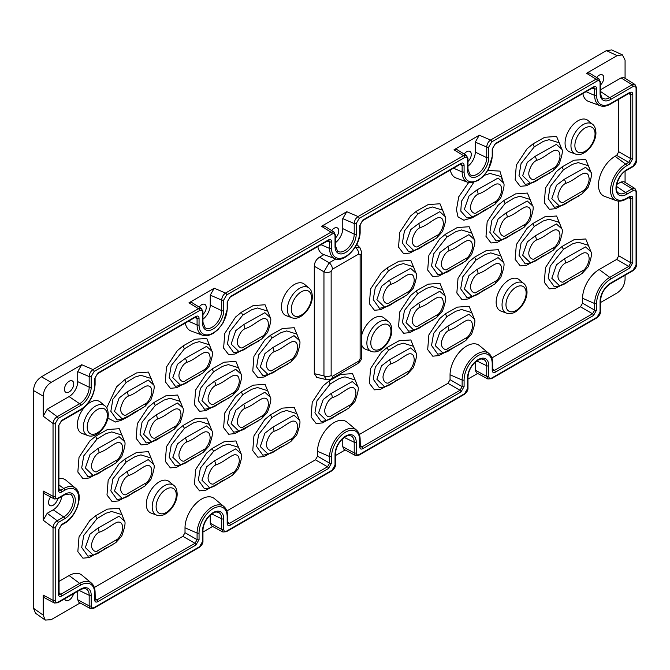 <?xml version="1.0" encoding="UTF-8"?>
<svg xmlns="http://www.w3.org/2000/svg" width="670" height="670" viewBox="0 0 670 670"><rect width="100%" height="100%" fill="white"/><g stroke="black" fill="none" stroke-linecap="round" stroke-linejoin="round"><path stroke-width="1" d="M593.461 86.916C595.379 86.02 596.434 86.623 596.61 88.742L596.61 95.349A19.891 11.482 120 0 0 610.672 103.465L629.649 92.51C631.567 91.606 632.622 92.217 632.798 94.328L632.798 158.631L629.649 164.083L626.576 165.858A19.891 11.482 120 0 0 612.514 190.221A19.891 11.482 120 0 0 626.576 198.337L629.649 196.561C631.567 195.665 632.622 196.268 632.798 198.387L632.798 262.682L629.649 268.142L610.672 279.097A19.891 11.482 120 0 0 596.61 303.451L596.61 310.059L593.461 315.52L495.365 372.151C493.447 373.056 492.4 372.445 492.216 370.334L492.216 363.726A19.891 11.482 120 0 0 478.154 355.603A19.891 11.482 120 0 0 464.092 379.965L464.092 386.573L460.943 392.025L362.847 448.657C360.929 449.562 359.882 448.959 359.698 446.84L359.698 440.232A19.891 11.482 120 0 0 345.636 432.117A19.891 11.482 120 0 0 331.575 456.471L331.575 463.079L328.426 468.539L230.329 525.171C228.411 526.067 227.365 525.464 227.18 523.354L227.18 516.746A19.891 11.482 120 0 0 213.119 508.622A19.891 11.482 120 0 0 199.057 532.985L199.057 539.593L195.908 545.045L97.812 601.677C95.894 602.581 94.838 601.97 94.663 599.859L94.663 593.252A19.891 11.482 120 0 0 80.601 585.136L61.623 596.091C59.705 596.987 58.65 596.384 58.474 594.265L58.474 529.97L61.623 524.51L64.697 522.734A19.891 11.482 120 0 0 78.759 498.38A19.891 11.482 120 0 0 64.697 490.256L61.623 492.031C59.705 492.936 58.65 492.324 58.474 490.214L58.474 425.911L61.623 420.459L80.601 409.504A19.891 11.482 120 0 0 94.663 385.141L94.663 378.533L97.812 373.081L195.908 316.449C197.826 315.545 198.873 316.148 199.057 318.267L199.057 324.875A19.891 11.482 120 0 0 213.119 332.99A19.891 11.482 120 0 0 227.18 308.635L227.18 302.028L230.329 296.567L328.426 239.935C330.344 239.039 331.39 239.642 331.575 241.753L331.575 248.361A19.891 11.482 -60 0 0 345.636 256.484A19.891 11.482 -60 0 0 359.698 232.122L359.698 225.514L362.847 220.061L460.943 163.43C462.861 162.525 463.908 163.137 464.092 165.247L464.092 171.855A19.891 11.482 120 0 0 478.154 179.979A19.891 11.482 120 0 0 492.216 155.616L492.216 149.008L495.365 143.556L593.461 86.916A1.499 0.863 60 0 1 593.151 87.602L593.88 87.376L594.65 88.817L594.65 95.425A21.373 12.336 120 0 0 600.186 105.734C603.293 106.781 606.685 106.262 610.362 104.151L629.339 93.197L630.068 92.971L630.839 94.411L630.839 158.706L628.736 162.349L625.663 164.125A21.373 12.336 120 0 0 611.434 183.923A21.373 12.336 120 0 0 616.09 200.606C619.197 201.662 622.589 201.134 626.266 199.023L630.068 197.022L630.839 198.462L630.839 262.766L628.736 266.4L609.759 277.355A21.373 12.336 120 0 0 594.65 303.535L594.65 310.143L592.548 313.778L494.452 370.409L492.827 370.468L492.659 363.115C492.643 358.877 491.403 355.67 488.941 353.509A21.373 12.336 120 0 0 472.157 357.814A21.373 12.336 120 0 0 462.132 380.041L462.132 386.649L460.03 390.292L361.934 446.923L360.309 446.982L360.142 439.62C360.125 435.383 358.885 432.183 356.423 430.023A21.373 12.336 120 0 0 339.64 434.328A21.373 12.336 120 0 0 329.606 456.555L329.606 463.163L327.513 466.797L229.416 523.429L227.792 523.488L227.616 516.135C227.607 511.888 226.368 508.689 223.897 506.528A21.373 12.336 120 0 0 207.122 510.833A21.373 12.336 120 0 0 197.089 533.06L197.089 539.668L194.995 543.303L96.899 599.943L95.274 599.993L95.098 592.64C95.09 588.402 93.85 585.203 91.38 583.042A21.373 12.336 120 0 0 79.688 583.394L60.71 594.349L59.086 594.407L58.91 529.359L61.313 525.196L64.387 523.421C76.539 516.98 84.152 494.494 75.476 488.17A21.373 12.336 120 0 0 63.784 488.522L60.71 490.298L59.086 490.348L58.91 489.603L58.91 425.299L61.313 421.145L80.291 410.191C89.311 403.993 94.252 395.442 95.098 384.53L95.098 377.922L97.502 373.768L195.59 317.136L196.327 316.91L197.089 318.342L197.089 324.95A21.373 12.336 120 0 0 202.633 335.26L208.462 335.461L213.127 333.493L217.943 329.665L223.185 322.823L227.616 308.024L227.616 301.416L230.019 297.254L328.116 240.622L328.844 240.396L329.606 241.837L329.606 248.444A21.373 12.336 120 0 0 335.151 258.746L323.618 254.508A23.475 13.559 120 0 1 317.823 246.568M596.61 88.742A1.499 0.863 180 0 1 594.65 88.817L592.263 88.122M55.208 496.336C55.392 498.296 56.372 498.865 58.148 498.036L64.697 494.251A15 8.66 -60 0 1 75.3 500.373A15 8.66 -60 0 1 64.697 518.747L58.148 522.525L55.208 527.617L55.208 600.387C55.392 602.347 56.372 602.916 58.148 602.087L80.601 589.123A15 8.66 -60 0 1 91.204 595.245L91.204 605.873C91.38 607.832 92.359 608.394 94.143 607.564L199.568 546.695L202.508 541.611L202.508 530.983A15 8.66 -60 0 1 213.119 512.617A15 8.66 -60 0 1 223.721 518.739L223.721 529.367C223.906 531.318 224.885 531.888 226.661 531.05L332.094 470.189L335.034 465.106L335.034 454.478A15 8.66 -60 0 1 345.636 436.103A15 8.66 -60 0 1 356.239 442.233L356.239 452.853C356.423 454.813 357.403 455.374 359.179 454.545L464.611 393.675L467.551 388.592L467.551 377.964A15 8.66 -60 0 1 478.154 359.597A15 8.66 -60 0 1 488.757 365.72L488.757 376.347C488.941 378.299 489.921 378.868 491.705 378.039L597.129 317.17L600.069 312.086L600.069 301.458A15 8.66 -60 0 1 610.672 283.092L633.125 270.127L636.065 265.035L636.065 192.265C635.88 190.305 634.9 189.736 633.125 190.565L626.576 194.342A15 8.66 -60 0 1 615.973 188.22A15 8.66 -60 0 1 626.576 169.853L633.125 166.068L636.065 160.984L636.065 88.214C635.88 86.246 634.9 85.685 633.125 86.505L610.672 99.47A15 8.66 -60 0 1 600.069 93.348L600.069 82.72C599.893 80.769 598.913 80.207 597.129 81.037L491.705 141.906L488.757 146.99L488.757 157.609A15 8.66 -60 0 1 478.154 175.984A15 8.66 -60 0 1 467.551 169.862L467.551 159.234C467.367 157.274 466.387 156.713 464.611 157.542L359.179 218.412L356.239 223.495L356.239 234.123A15 8.66 -60 0 1 345.636 252.49A15 8.66 -60 0 1 335.034 246.367L335.034 235.74C334.849 233.788 333.869 233.219 332.094 234.056L226.661 294.926L223.721 300.009L223.721 310.629A15 8.66 -60 0 1 213.119 329.003A15 8.66 -60 0 1 202.508 322.873L202.508 312.253C202.332 310.294 201.352 309.733 199.568 310.562L94.143 371.431L91.204 376.515L91.204 387.143A15 8.66 -60 0 1 80.601 405.509L58.148 418.474L55.208 423.557L55.208 496.336A1.499 0.863 180 0 1 53.039 496.303L54.329 498.966M64.697 494.251A1.499 0.863 60 0 1 64.387 494.937L70.049 494.024A13.509 7.797 -60 0 1 72.662 504.686A13.509 7.797 -60 0 1 63.725 516.964L57.176 520.749C54.714 522.399 53.332 524.677 53.039 527.583L53.039 600.354L54.329 603.017L57.838 602.774A1.499 0.863 60 0 1 57.821 602.782L80.291 589.809C80.333 589.173 86.162 588.017 85.953 588.896A13.509 7.797 -60 0 1 89.177 595.303L89.177 605.923L90.308 608.486M202.508 530.983A1.499 0.863 0 0 0 202.951 530.372C203.144 525.355 205.213 520.64 209.166 516.227C215.991 510.322 216.544 512.332 218.47 512.391A13.509 7.797 -60 0 1 221.695 518.789L221.695 529.417L222.825 531.98L226.351 531.737A1.499 0.863 60 0 1 226.334 531.745L331.784 470.868C334.405 468.774 335.637 466.647 335.469 464.486L335.469 453.866C335.662 448.85 337.73 444.135 341.683 439.721C348.509 433.808 349.062 435.818 350.988 435.877A13.509 7.797 -60 0 1 354.221 442.284L354.221 452.903L355.343 455.466L358.869 455.231A1.499 0.863 60 0 1 358.852 455.24L464.302 394.362C466.931 392.268 468.154 390.133 467.987 387.98L467.987 377.352C468.179 372.336 470.256 367.621 474.201 363.207C481.026 357.303 481.579 359.313 483.506 359.371A13.509 7.797 -60 0 1 486.738 365.77L486.738 376.398L487.869 378.96L476.504 372.822L475.281 370.209L475.281 362.168M636.065 192.265A1.499 0.863 -0 0 0 636.5 191.654L634.942 188.479L632.162 188.781L625.613 192.566A13.509 7.797 -60 0 1 618.452 192.977C613.578 191.017 617.941 174.569 626.266 170.54L632.815 166.755C635.42 164.678 636.642 162.55 636.5 160.373L636.5 87.602L634.942 84.428L632.162 84.73L609.708 97.694A13.509 7.797 -60 0 1 602.548 98.096C601.903 98.49 601.216 96.706 600.504 92.736L600.504 82.109L598.955 78.951M597.129 81.037A1.499 0.863 -120 0 0 596.015 79.169L586.535 73.273L589.424 73.03L598.997 78.976L596.015 79.169L490.582 140.038C488.212 141.747 486.931 144.083 486.738 147.04L486.738 157.668A13.509 7.797 -60 0 1 480.566 171.537A13.509 7.797 -60 0 1 470.03 174.61L467.987 169.25L467.987 158.623L466.437 155.465L463.498 155.674L358.065 216.544C355.695 218.261 354.413 220.589 354.221 223.546L354.221 234.173A13.509 7.797 -60 0 1 348.048 248.051A13.509 7.797 -60 0 1 337.512 251.116L335.469 245.756L335.469 235.128L333.92 231.971L330.972 232.189L225.547 293.058C223.177 294.767 221.896 297.103 221.695 300.059L221.695 310.679A13.509 7.797 -60 0 1 215.531 324.556A13.509 7.797 -60 0 1 204.995 327.63L202.951 322.262L202.951 311.642L201.402 308.485L198.454 308.694L93.029 369.564C90.659 371.272 89.378 373.609 89.177 376.565L89.177 387.193A13.509 7.797 -60 0 1 79.63 403.734L57.176 416.698C54.714 418.34 53.332 420.618 53.039 423.532L53.039 496.303L43.198 491.043L43.198 520.221L47.193 513.287L53.198 509.82A12.202 7.043 120 0 0 61.715 496.478M80.107 602.975L51.138 619.708L45.233 620.085L43.198 615.119L43.198 595.094L44.496 597.757M55.208 423.557A1.499 0.863 180 0 1 53.039 423.532L43.198 416.171L43.198 396.137L33.5 390.543L33.5 608.285L35.535 613.243L45.233 620.085M90.349 608.511L78.943 602.347L77.728 599.742L77.728 591.292M212.633 526.469L202.951 532.055M345.151 449.964L335.469 455.55M477.668 373.45L467.987 379.036M625.077 275.278L625.077 279.181C624.674 285.06 622.028 289.641 617.137 292.932L600.504 302.53M222.867 531.997L211.46 525.841L210.246 523.228L210.246 515.188M355.385 455.491L343.978 449.327L342.764 446.722L342.764 438.674M73.541 593.704A6.558 3.785 -60 0 1 65.819 600.412A6.558 3.785 -60 0 1 64.655 598.838M44.496 493.706L43.198 491.043M57.637 498.832A6.558 3.785 -60 0 1 49.915 505.54A6.558 3.785 -60 0 1 48.558 502.534A6.558 3.785 -60 0 1 50.577 496.956M43.198 416.171L47.193 409.228L69.094 396.59A12.202 7.043 120 0 0 77.728 381.64L89.177 387.193A1.499 0.863 180 0 0 91.204 387.143M91.204 376.515A1.499 0.863 180 0 1 89.177 376.565L77.728 371.657L81.732 364.723L51.138 382.386C46.238 385.677 43.592 390.258 43.198 396.137M77.728 371.657L77.728 381.64M64.462 389.303A6.558 3.785 -60 0 1 67.318 382.696A6.558 3.785 -60 0 1 72.377 380.945A6.558 3.785 -60 0 1 73.734 383.944A6.558 3.785 -60 0 1 70.869 390.543A6.558 3.785 -60 0 1 65.819 392.302A6.558 3.785 -60 0 1 64.462 389.303M492.216 370.334A1.499 0.863 0 0 0 492.659 369.723M488.941 353.509L479.502 345.645A23.475 13.559 120 0 0 461.069 350.377A23.475 13.559 120 0 0 450.056 374.79L450.056 379.681L462.132 386.649A1.499 0.863 180 0 0 464.092 386.573M359.354 434.47L447.954 383.315L450.056 379.681M356.423 430.023L346.985 422.15A23.475 13.559 120 0 0 328.551 426.882A23.475 13.559 120 0 0 317.53 451.295L317.53 456.186L329.606 463.163A1.499 0.863 180 0 0 331.575 463.079M226.837 510.976L315.436 459.821L317.53 456.186M223.897 506.528L214.467 498.664A23.475 13.559 120 0 0 196.034 503.388A23.475 13.559 120 0 0 185.012 527.809L185.012 532.7L197.089 539.668A1.499 0.863 180 0 0 199.057 539.593M94.319 587.49L182.918 536.335L185.012 532.7M91.38 583.042L81.941 575.17A23.475 13.559 120 0 0 69.094 575.563L58.91 581.443M75.476 488.17L66.045 480.298A23.475 13.559 120 0 0 58.91 478.556M185.297 323.074A23.475 13.559 120 0 0 191.101 331.022L202.633 335.26M323.953 254.634L319.506 257.205C316.257 259.349 314.515 262.355 314.289 266.241L314.289 373.659L316.91 377.428M450.341 170.054A23.475 13.559 120 0 0 456.136 178.002L467.668 182.24L471.663 182.743L478.162 180.473L482.986 176.645L488.229 169.803L492.659 155.005L492.659 148.397L495.055 144.243L593.151 87.602M582.858 93.549A23.475 13.559 120 0 0 588.662 101.488L600.186 105.734M618.762 99.302L618.762 151.738L630.839 158.706A1.499 0.863 180 0 0 632.798 158.631M616.09 200.606L604.558 196.369A23.475 13.559 120 0 1 599.441 178.044A23.475 13.559 120 0 1 615.077 156.286L616.66 155.373L618.762 151.738M618.762 201.134L618.762 255.789L630.839 262.766A1.499 0.863 180 0 0 632.798 262.682M491.872 357.956L580.471 306.81L582.573 303.167L582.573 298.276A23.475 13.559 120 0 1 599.173 269.524L616.66 259.432L618.762 255.789M496.152 302.271A18.258 10.544 -60 0 1 504.719 283.284A18.258 10.544 -60 0 1 519.049 279.608L523.655 283.444A17.227 9.95 120 0 0 510.13 286.919A17.227 9.95 120 0 0 502.048 304.833A17.227 9.95 120 0 0 506.512 313.141L500.884 311.073A18.258 10.544 -60 0 1 496.152 302.271M575.421 154L569.793 151.931A18.258 10.544 -60 0 1 565.061 143.129A18.258 10.544 -60 0 1 573.629 124.143A18.258 10.544 -60 0 1 587.958 120.466L592.565 124.302A17.227 9.95 120 0 0 579.048 127.777A17.227 9.95 120 0 0 570.957 145.692A17.227 9.95 120 0 0 575.421 154C584.257 157.55 596.183 143.673 595.931 132.668C595.655 128.439 594.541 125.65 592.565 124.302M361.767 334.941A18.258 10.544 -60 0 1 371.741 319.615A18.258 10.544 -60 0 1 383.885 317.856L388.491 321.701A17.227 9.95 120 0 0 374.966 325.168A17.227 9.95 120 0 0 366.875 343.09A17.227 9.95 120 0 0 371.347 351.398C380.175 354.949 392.101 341.064 391.85 330.059C391.582 325.838 390.459 323.049 388.491 321.701M371.347 351.398L365.711 349.321A18.258 10.544 -60 0 1 361.767 345.192M291.835 317.731L286.199 315.662A18.258 10.544 -60 0 1 281.467 306.86A18.258 10.544 -60 0 1 290.035 287.874A18.258 10.544 -60 0 1 304.373 284.197L308.979 288.033A17.227 9.95 120 0 0 295.453 291.509A17.227 9.95 120 0 0 287.363 309.423A17.227 9.95 120 0 0 291.835 317.731C300.663 321.282 312.589 307.404 312.337 296.4C312.069 292.17 310.947 289.381 308.979 288.033M156.663 515.13L151.035 513.053A18.258 10.544 -60 0 1 146.303 504.25A18.258 10.544 -60 0 1 154.87 485.264A18.258 10.544 -60 0 1 169.2 481.588L173.806 485.432A17.227 9.95 120 0 0 160.281 488.899A17.227 9.95 120 0 0 152.199 506.822A17.227 9.95 120 0 0 156.663 515.13C165.498 518.681 177.424 504.795 177.165 493.79C176.897 489.569 175.774 486.78 173.806 485.432M77.393 424.68A18.258 10.544 -60 0 1 85.961 405.693A18.258 10.544 -60 0 1 100.291 402.017L104.897 405.861A17.227 9.95 120 0 0 91.371 409.328A17.227 9.95 120 0 0 83.289 427.242A17.227 9.95 120 0 0 87.753 435.55L82.125 433.482A18.258 10.544 -60 0 1 77.393 424.68M255.111 343.048L234.944 354.045L228.688 354.656L223.604 348.09L224.785 333.384L235.597 317.01L241.594 312.12L253.168 305.604L265.044 304.758L270.136 317.203M196.804 376.716L176.637 387.712L170.381 388.324L165.297 381.758L166.478 367.051L177.29 350.678L183.279 345.787L194.861 339.271L206.737 338.417L211.829 350.871M106.689 407.955L116.63 386.774L124.972 379.454L136.554 372.93L148.43 372.084L153.522 384.538M138.497 410.383L127.35 417.192L121.488 420.182L115.659 422.041L107.828 418.147M109.344 466.998L89.177 477.995L82.921 478.606L77.837 472.04L79.018 457.325L89.83 440.952L95.818 436.069L107.401 429.554L119.277 428.7L124.36 441.153M167.651 433.331L147.484 444.327L141.228 444.939L136.144 438.373L137.325 423.666L148.137 407.293L154.125 402.402L165.708 395.886L177.583 395.04L182.675 407.486M225.958 399.672L205.791 410.668L199.534 411.279L194.451 404.705L195.632 389.999L206.444 373.625L212.432 368.743L224.015 362.219L235.89 361.373L240.982 373.827M196.804 456.287L176.637 467.283L170.381 467.894L165.297 461.329L166.478 446.622L177.29 430.249L183.279 425.358L194.861 418.842L206.737 417.988L211.829 430.442M138.497 489.954L118.33 500.951L112.074 501.554L106.991 494.988L108.171 480.281L118.984 463.908L124.972 459.025L136.554 452.501L148.43 451.655L153.522 464.109M109.344 546.569L89.177 557.566L82.921 558.177L77.837 551.611L79.018 536.896L89.83 520.523L95.818 515.64L107.401 509.125L119.277 508.27L124.36 520.724M255.111 422.619L234.944 433.616L228.688 434.227L223.604 427.661L224.785 412.954L235.597 396.581L241.594 391.69L253.168 385.175L265.044 384.329L270.136 396.774M225.958 479.243L205.791 490.239L199.534 490.85L194.451 484.276L195.632 469.569L206.444 453.196L212.432 448.314L224.015 441.79L235.89 440.944L240.982 453.397M342.571 411.916L322.412 422.912L316.148 423.515L311.073 416.949L312.245 402.243L323.066 385.87L329.054 380.987L340.636 374.463L352.512 373.617L357.596 386.071M284.264 445.575L264.097 456.571L257.841 457.183L252.758 450.617L253.938 435.91L264.759 419.537L270.747 414.646L282.321 408.13L294.197 407.276L299.289 419.73M284.264 366.004L264.097 377.001L257.841 377.612L252.758 371.046L253.938 356.34L264.759 339.966L270.747 335.075L282.321 328.56L294.197 327.705L299.289 340.159M575.806 277.254L555.639 288.251L549.383 288.862L544.3 282.296L545.481 267.59L556.301 251.216L562.289 246.326L573.863 239.81L585.739 238.964L590.831 251.409M546.653 254.298L526.486 265.303L520.23 265.906L515.146 259.34L516.327 244.634L527.139 228.261L533.136 223.37L544.71 216.854L556.586 216.008L561.678 228.462M517.5 231.351L497.333 242.347L491.077 242.959L485.993 236.393L487.174 221.678L497.986 205.305L503.974 200.422L515.557 193.898L527.432 193.052L532.524 205.506M488.346 287.966L468.179 298.962L461.923 299.574L456.84 293.008L458.02 278.301L468.832 261.928L474.821 257.037L486.403 250.521L498.279 249.667L503.371 262.121M459.193 344.581L439.026 355.577L432.77 356.189L427.686 349.623L428.867 334.916L439.679 318.543L445.667 313.652L457.25 307.136L469.126 306.291L474.218 318.736M400.886 378.248L380.719 389.245L374.455 389.856L369.379 383.29L370.56 368.584L381.372 352.202L387.361 347.32L398.943 340.804L410.819 339.95L415.903 352.403M430.04 321.634L409.873 332.63L403.616 333.241L398.533 326.667L399.714 311.96L410.526 295.587L416.514 290.705L428.097 284.18L439.972 283.335L445.064 295.788M459.193 265.01L439.026 276.007L432.77 276.618L427.686 270.052L428.867 255.345L439.679 238.972L445.667 234.081L457.25 227.566L469.126 226.72L474.218 239.165M400.886 298.678L380.719 309.674L374.455 310.285L369.379 303.719L370.56 289.013L381.372 272.631L387.361 267.749L398.943 261.233L410.819 260.379L415.903 272.832M430.04 242.063L409.873 253.059L403.616 253.67L398.533 247.096L399.714 232.39L410.526 216.016L416.514 211.134L428.097 204.61L439.972 203.764L445.064 216.217M487.877 170.389L499.912 171.126L503.371 182.55M488.346 208.395L472.275 217.784L463.858 220.212L458.029 216.879L456.446 209.794L458.724 196.829L468.648 182.533M546.653 174.736L526.486 185.732L520.23 186.335L515.146 179.769L516.327 165.063L527.139 148.69L533.136 143.799L544.71 137.283L556.586 136.437L561.678 148.891M575.806 197.684L555.639 208.68L549.383 209.291L544.3 202.725L545.481 188.019L556.301 171.646L562.289 166.755L573.863 160.239L585.739 159.393L590.831 171.838M460.943 392.025A1.499 0.863 -120 0 0 460.03 390.292L447.954 383.315M362.847 448.657A1.499 0.863 -120 0 0 361.934 446.923L360.142 445.207M359.698 446.84A1.499 0.863 0 0 0 360.142 446.228M328.426 468.539A1.499 0.863 -120 0 0 327.513 466.797L315.436 459.821M230.329 525.171A1.499 0.863 -120 0 0 229.416 523.429L227.616 521.712M227.18 523.354A1.499 0.863 0 0 0 227.616 522.742M195.908 545.045A1.499 0.863 -120 0 0 194.995 543.303L182.918 536.335M97.812 601.677A1.499 0.863 -120 0 0 96.899 599.943L95.098 598.226M94.663 599.859A1.499 0.863 0 0 0 95.098 599.248M61.623 596.091A1.499 0.863 -120 0 0 60.71 594.349L58.91 592.632M58.474 594.265A1.499 0.863 0 0 0 58.91 593.662M58.474 529.97A1.499 0.863 0 0 0 58.91 529.359M61.623 524.51A1.499 0.863 60 0 1 61.313 525.196M61.623 492.031A1.499 0.863 -120 0 0 60.71 490.298L58.91 488.581M58.474 490.214A1.499 0.863 0 0 0 58.91 489.603M58.474 425.911A1.499 0.863 0 0 0 58.91 425.299M61.623 420.459A1.499 0.863 60 0 1 61.313 421.145M94.663 378.533A1.499 0.863 0 0 0 95.098 377.922M97.812 373.081A1.499 0.863 60 0 1 97.502 373.768M195.908 316.449A1.499 0.863 60 0 1 195.598 317.128M199.057 318.267A1.499 0.863 180 0 1 197.089 318.342L194.702 317.647M227.18 302.028A1.499 0.863 0 0 0 227.616 301.416M230.329 296.567A1.499 0.863 60 0 1 230.019 297.254M328.426 239.935A1.499 0.863 60 0 1 328.116 240.622M331.575 241.753A1.499 0.863 180 0 1 329.606 241.837L327.228 241.133M359.698 225.514A1.499 0.863 0 0 0 360.142 224.911L362.537 220.748L460.633 164.117L461.362 163.89L462.132 165.323L462.132 171.93A21.373 12.336 120 0 0 467.668 182.24M362.847 220.061A1.499 0.863 60 0 1 362.537 220.748M460.943 163.43A1.499 0.863 60 0 1 460.633 164.117M464.092 165.247A1.499 0.863 180 0 1 462.132 165.323L459.746 164.627M492.216 149.008A1.499 0.863 0 0 0 492.659 148.397M495.365 143.556A1.499 0.863 60 0 1 495.063 144.234M629.649 92.51A1.499 0.863 60 0 1 629.339 93.197M632.798 94.328A1.499 0.863 180 0 1 630.839 94.411L628.452 93.708M629.649 164.083A1.499 0.863 -120 0 0 628.736 162.349L616.66 155.373M629.649 196.561A1.499 0.863 60 0 1 629.339 197.248M632.798 198.387A1.499 0.863 180 0 1 630.839 198.462L628.452 197.767M629.649 268.142A1.499 0.863 -120 0 0 628.736 266.4L616.66 259.432M596.61 310.059A1.499 0.863 180 0 1 594.65 310.143L582.573 303.167M593.461 315.52A1.499 0.863 -120 0 0 592.548 313.778L580.471 306.81M495.365 372.151A1.499 0.863 -120 0 0 494.452 370.409L492.659 368.693M360.058 247.908L355.536 247.565L354.581 248.109M331.147 375.535L332.454 376.289L358.819 361.063L360.125 358.81L360.125 254.734L358.819 253.98L332.454 269.198L331.147 271.459L331.147 375.535A5.62 3.249 180 0 1 323.953 375.895L326.516 379.647M335.796 258.955L329.171 262.782L323.953 271.827L323.953 375.895L314.289 373.659M464.611 157.542A1.499 0.863 -120 0 0 463.498 155.674L454.017 149.787L479.293 135.198L475.281 142.124L475.281 152.115L486.738 157.668A1.499 0.863 180 0 0 488.757 157.609M332.094 234.056A1.499 0.863 -120 0 0 330.972 232.189L321.5 226.292L346.775 211.703L342.764 218.638L342.764 228.621L354.221 234.173A1.499 0.863 180 0 0 356.239 234.123M199.568 310.562A1.499 0.863 -120 0 0 198.454 308.694L188.982 302.807L214.249 288.209L210.246 295.143L210.246 305.135L221.695 310.679A1.499 0.863 180 0 0 223.721 310.629M586.535 73.273L617.137 55.61L606.367 50.635L41.439 376.791C36.549 380.074 33.902 384.664 33.5 390.543M202.951 319.188A12.202 7.043 120 0 0 210.246 305.135M188.982 302.807L191.938 302.597M199.107 307.053A6.558 3.785 -60 0 1 204.894 304.431A6.558 3.785 -60 0 1 206.251 307.438A6.558 3.785 -60 0 1 202.951 314.473M321.5 226.292L324.456 226.091M335.469 242.674A12.202 7.043 120 0 0 342.764 228.621M331.625 230.547A6.558 3.785 -60 0 1 337.412 227.926A6.558 3.785 -60 0 1 338.769 230.924A6.558 3.785 -60 0 1 335.469 237.959M454.017 149.787L456.974 149.577M467.987 166.168A12.202 7.043 120 0 0 475.281 152.115M464.143 154.041A6.558 3.785 -60 0 1 469.93 151.412A6.558 3.785 -60 0 1 471.295 154.418A6.558 3.785 -60 0 1 467.987 161.453M617.137 55.61L622.447 54.898L625.077 60.191L625.077 78.348M633.125 86.505A1.499 0.863 -120 0 0 632.162 84.73L621.073 77.904L623.946 77.653L634.984 84.454M621.073 77.904L600.504 89.78M596.669 77.527A6.558 3.785 -60 0 1 602.456 74.906A6.558 3.785 -60 0 1 603.812 77.913A6.558 3.785 -60 0 1 600.504 84.948M606.367 50.635L611.677 49.915L622.447 54.898M625.077 171.311L625.077 182.408M633.125 190.565A1.499 0.863 -120 0 0 632.162 188.781L621.073 181.955L623.946 181.712L634.984 188.505M621.073 181.955L616.76 184.451M262.263 336.24A7.496 3.434 -128.6 0 1 261.643 339.028L246.418 348.09C243.729 350.284 239.483 351.792 233.671 352.629L227.465 343.961L229.509 331.935L242.791 315.101L251.794 309.691L257.514 307.982L267.749 311.148L270.194 317.521L264.843 312.697L243.704 324.598A7.496 4.171 58.3 0 1 244.852 328.786C252.28 326.483 258.628 319.95 263.511 318.61C266.317 318.309 267.891 319.691 268.234 322.756C269.566 327.245 264.323 336.147 262.263 336.24L243.704 347.001C241.15 350.016 235.756 345.368 237.632 339.456C239.366 333.853 241.778 330.302 244.852 328.786M258.419 341.273L250.664 345.067L246.418 348.099L238.905 351.591L231.117 344.053L235.773 330.628L243.704 324.598M408.03 371.44A7.496 3.434 -128.6 0 1 407.419 374.228L392.193 383.29C389.496 385.476 385.25 386.992 379.438 387.829L373.232 379.153L375.284 367.127L388.558 350.293L397.561 344.882L403.281 343.174L413.516 346.348L415.97 352.713L410.618 347.897L389.471 359.798A7.496 4.171 58.3 0 1 390.627 363.978C398.055 361.674 404.395 355.142 409.286 353.802C412.084 353.5 413.658 354.882 414.01 357.956C415.341 362.437 410.09 371.347 408.03 371.44L389.479 382.193C386.925 385.216 381.531 380.56 383.408 374.647C385.141 369.053 387.545 365.493 390.627 363.978M404.186 376.465L396.297 380.342L392.193 383.29L384.68 386.783L376.883 379.245L381.54 365.828L389.471 359.798M445.123 296.098C446.488 297.212 445.6 302.229 442.435 311.148L436.564 317.613L421.346 326.667C418.658 328.861 414.403 330.377 408.591 331.206L402.385 322.538L404.437 310.512L417.72 293.678L426.715 288.267L432.435 286.559L442.677 289.725L445.123 296.098L439.771 291.274L418.624 303.183A7.496 4.171 58.3 0 1 419.78 307.363C427.209 305.059 433.557 298.527 438.44 297.187C441.245 296.885 442.82 298.267 443.163 301.341C444.495 305.822 439.244 314.724 437.183 314.816L418.633 325.578C416.078 328.593 410.685 323.945 412.561 318.032C414.295 312.438 416.698 308.878 419.78 307.363M433.339 319.85L425.525 323.677L421.338 326.675L413.834 330.168L406.045 322.63L410.693 309.205L418.624 303.183M408.03 291.869A7.496 3.434 -128.6 0 1 407.419 294.658L392.193 303.719C389.496 305.905 385.25 307.421 379.438 308.259L373.232 299.582L375.284 287.556L388.558 270.722L397.561 265.312L403.281 263.603L413.516 266.777L415.97 273.142L410.618 268.327L389.471 280.228A7.496 4.171 58.3 0 1 390.627 284.407C398.055 282.112 404.395 275.579 409.286 274.231C412.084 273.93 413.658 275.311 414.01 278.385C415.341 282.866 410.09 291.777 408.03 291.869L389.479 302.622C386.925 305.646 381.531 300.989 383.408 295.076C385.141 289.482 387.545 285.923 390.627 284.407M404.186 296.894L396.297 300.771L392.193 303.719L384.68 307.212L376.883 299.674L381.54 286.257L389.471 280.228M445.123 216.527C446.488 217.641 445.6 222.658 442.435 231.577L436.564 238.043L421.346 247.096C418.658 249.29 414.403 250.806 408.591 251.635L402.385 242.967L404.437 230.941L417.72 214.107L426.715 208.697L432.435 206.988L442.677 210.154L445.123 216.527L439.771 211.703L418.624 223.613A7.496 4.171 58.3 0 1 419.78 227.792C427.209 225.489 433.557 218.956 438.44 217.616C441.245 217.315 442.82 218.696 443.163 221.77C444.495 226.251 439.244 235.153 437.183 235.245L418.633 246.007C416.078 249.022 410.685 244.374 412.561 238.461C414.295 232.867 416.698 229.308 419.78 227.792M433.339 240.279L425.525 244.106L421.338 247.104L413.834 250.597L406.045 243.059L410.693 229.634L418.624 223.613M466.337 258.201A7.496 3.434 -128.6 0 1 465.725 260.99L450.5 270.052C447.811 272.246 443.557 273.754 437.753 274.591L431.539 265.915L433.591 253.897L446.873 237.063L455.868 231.653L461.588 229.944L471.831 233.11L474.276 239.483L468.925 234.659L447.778 246.56A7.496 4.171 58.3 0 1 448.933 250.747C456.362 248.444 462.71 241.912 467.593 240.572C470.399 240.27 471.973 241.652 472.317 244.718C473.648 249.207 468.397 258.109 466.337 258.201L447.786 268.955C445.232 271.978 439.838 267.33 441.714 261.417C443.448 255.814 445.852 252.255 448.933 250.747M462.493 263.235L442.987 273.553L435.199 266.015L439.847 252.59L447.778 246.56M484.201 175.364L490.046 173.463L500.984 176.495L503.43 182.86L498.078 178.044L476.931 189.945A7.496 4.171 58.3 0 1 478.087 194.124C485.516 191.829 491.864 185.297 496.746 183.948C499.552 183.647 501.127 185.037 501.47 188.102C502.802 192.583 497.55 201.494 495.49 201.586L476.94 212.34C474.385 215.363 468.992 210.707 470.868 204.802C472.601 199.199 475.005 195.64 478.087 194.124M495.49 201.586A7.496 3.434 -128.6 0 1 494.879 204.375L479.653 213.437C476.965 215.623 472.719 217.139 466.906 217.976L460.801 211.142L461.446 201.318L473.715 182.391M491.646 206.611L483.899 210.413L479.653 213.437L472.141 216.929L464.352 209.392L469 195.975L476.931 189.945M524.644 224.534A7.496 3.434 -128.6 0 1 524.032 227.331L508.798 236.393C506.118 238.579 501.872 240.095 496.06 240.932L489.854 232.256L491.897 220.229L505.18 203.395L514.183 197.985L519.903 196.277L530.138 199.451L532.583 205.816L527.231 200.992L506.093 212.901A7.496 4.171 58.3 0 1 507.24 217.08C514.669 214.777 521.017 208.244 525.9 206.904C528.705 206.603 530.28 207.985 530.623 211.058C531.955 215.539 526.704 224.442 524.644 224.534L506.093 235.296C503.538 238.311 498.145 233.662 500.021 227.75C501.755 222.155 504.167 218.596 507.24 217.08M520.799 229.567L513.086 233.344L508.806 236.384M508.798 236.393L501.294 239.885L493.505 232.348L498.162 218.922L506.093 212.901M495.49 281.157A7.496 3.434 -128.6 0 1 494.879 283.946L479.653 293.008C476.965 295.194 472.719 296.709 466.906 297.547L460.7 288.87L462.744 276.844L476.027 260.01L485.021 254.6L490.75 252.891L500.984 256.066L503.43 262.431L498.078 257.615L476.931 269.516A7.496 4.171 58.3 0 1 478.087 273.695C485.516 271.4 491.864 264.868 496.746 263.519C499.552 263.218 501.127 264.608 501.47 267.673C502.802 272.154 497.55 281.065 495.49 281.157L476.94 291.911C474.385 294.934 468.992 290.278 470.868 284.373C472.601 278.77 475.005 275.211 478.087 273.695M491.646 286.182L483.899 289.984L479.653 293.008L472.141 296.5L464.352 288.963L469 275.546L476.931 269.516M466.337 337.772A7.496 3.434 -128.6 0 1 465.725 340.561L450.5 349.623C447.811 351.817 443.557 353.325 437.753 354.162L431.539 345.486L433.591 333.467L446.873 316.634L455.868 311.223L461.588 309.515L471.831 312.681L474.276 319.054L468.925 314.23L447.778 326.131A7.496 4.171 58.3 0 1 448.933 330.318C456.362 328.015 462.71 321.483 467.593 320.143C470.399 319.841 471.973 321.223 472.317 324.288C473.648 328.777 468.397 337.68 466.337 337.772L447.786 348.526C445.232 351.549 439.838 346.892 441.714 340.988C443.448 335.385 445.852 331.826 448.933 330.318M462.493 342.805L442.987 353.123L435.199 345.586L439.847 332.161L447.778 326.131M553.805 247.49A7.496 3.434 -128.6 0 1 553.186 250.278L537.96 259.34C535.271 261.534 531.025 263.042 525.213 263.88L519.007 255.211L521.051 243.185L534.333 226.351L543.337 220.941L549.057 219.232L559.291 222.398L561.736 228.772L556.385 223.947L535.246 235.848A7.496 4.171 58.3 0 1 536.394 240.036C543.822 237.733 550.17 231.2 555.053 229.86C557.859 229.559 559.433 230.941 559.777 234.006C561.108 238.495 555.865 247.397 553.805 247.49L535.246 258.252C532.692 261.267 527.298 256.618 529.174 250.706C530.908 245.103 533.32 241.552 536.394 240.036M549.961 252.523L542.206 256.317L537.96 259.349L530.447 262.841L522.659 255.303L527.315 241.878L535.246 235.848M590.89 172.148C592.263 173.27 591.367 178.287 588.21 187.206L582.331 193.672L567.113 202.725C564.425 204.919 560.179 206.427 554.366 207.264L548.16 198.588L550.204 186.57L563.487 169.728L572.49 164.317L578.21 162.617L588.444 165.783L590.89 172.156L585.547 167.333L564.4 179.233A7.496 4.171 58.3 0 1 565.547 183.412C572.976 181.118 579.324 174.585 584.207 173.245C587.012 172.944 588.587 174.326 588.93 177.391C590.262 181.871 585.019 190.783 582.959 190.875L564.4 201.628C561.854 204.652 556.452 199.995 558.336 194.091C560.061 188.488 562.473 184.928 565.547 183.412M579.115 195.9L571.359 199.702L567.113 202.725L559.601 206.226L551.812 198.68L556.469 185.263L564.4 179.233M553.805 167.919A7.496 3.434 -128.6 0 1 553.186 170.708L537.96 179.769C535.271 181.964 531.025 183.471 525.213 184.309L519.007 175.641L521.051 163.614L534.333 146.78L543.337 141.37L549.057 139.661L559.291 142.827L561.736 149.201L556.385 144.377L535.246 156.278A7.496 4.171 58.3 0 1 536.394 160.465C543.822 158.162 550.17 151.629 555.053 150.289C557.859 149.988 559.433 151.37 559.777 154.443C561.108 158.924 555.865 167.827 553.805 167.919L535.246 178.681C532.692 181.696 527.298 177.048 529.174 171.135C530.908 165.532 533.32 161.981 536.394 160.465M549.961 172.952L542.206 176.746L537.96 179.778L530.447 183.27L522.659 175.733L527.315 162.308L535.246 156.278M564.4 258.804L556.469 264.834L551.812 278.251L559.601 285.797L567.113 282.296L571.343 279.281L579.115 275.471L570.346 279.943L567.113 282.296C564.425 284.49 560.179 285.998 554.366 286.835L548.16 278.159L550.204 266.141L563.487 249.299L572.49 243.888L578.21 242.188L588.444 245.354L590.89 251.727L585.547 246.903L564.4 258.804A7.496 4.171 58.3 0 1 565.547 262.983C572.976 260.689 579.324 254.156 584.207 252.808C587.012 252.506 588.587 253.897 588.93 256.962C590.262 261.442 585.019 270.353 582.959 270.446L564.4 281.199C561.854 284.222 556.452 279.566 558.336 273.661C560.061 268.059 562.473 264.499 565.547 262.983M299.348 340.469C300.721 341.591 299.825 346.608 296.668 355.527L290.788 361.993L275.571 371.046C272.883 373.24 268.637 374.748 262.824 375.585L256.618 366.909L258.662 354.891L271.945 338.048L280.948 332.638L286.668 330.93L296.902 334.104L299.348 340.469L294.004 335.653L272.858 347.554A7.496 4.171 58.3 0 1 274.005 351.733C281.434 349.439 287.782 342.906 292.664 341.558C295.47 341.256 297.045 342.646 297.388 345.712C298.72 350.192 293.477 359.103 291.416 359.195L272.858 369.949C270.312 372.972 264.91 368.316 266.794 362.411C268.528 356.809 270.931 353.249 274.005 351.733M287.572 364.22L279.817 368.023L275.571 371.046L268.059 374.538L260.27 367.001L264.926 353.584L272.858 347.554M116.488 539.752A7.496 3.434 -128.6 0 1 115.877 542.549L100.642 551.611C97.962 553.797 93.708 555.313 87.896 556.15L81.69 547.474L83.742 535.447L97.016 518.614L106.019 513.203L111.739 511.495L121.973 514.669L124.427 521.034L119.076 516.21L97.929 528.119A7.496 4.171 58.3 0 1 99.085 532.298C106.513 529.995 112.861 523.463 117.744 522.123C120.541 521.821 122.124 523.203 122.468 526.277C123.799 530.757 118.548 539.668 116.488 539.752L97.937 550.514C95.383 553.537 89.989 548.881 91.865 542.968C93.599 537.374 96.003 533.814 99.085 532.298M112.644 544.785L104.788 548.638L100.651 551.603M100.642 551.611L93.138 555.103L85.341 547.566L89.998 534.141L97.929 528.119M116.488 460.181A7.496 3.434 -128.6 0 1 115.877 462.978L100.642 472.04C97.962 474.226 93.708 475.742 87.896 476.579L81.69 467.903L83.742 455.876L97.016 439.043L106.019 433.632L111.739 431.924L121.973 435.098L124.427 441.463L119.076 436.647L97.929 448.548A7.496 4.171 58.3 0 1 99.085 452.727C106.513 450.424 112.861 443.892 117.744 442.552C120.541 442.25 122.124 443.632 122.468 446.706C123.799 451.186 118.548 460.097 116.488 460.181L97.937 470.943C95.383 473.966 89.989 469.31 91.865 463.397C93.599 457.803 96.003 454.243 99.085 452.727M112.644 465.215L104.788 469.067L100.651 472.032M100.642 472.04L93.138 475.532L85.341 467.995L89.998 454.57L97.929 448.548M145.641 403.566A7.496 3.434 -128.6 0 1 145.03 406.355L129.796 415.425C127.116 417.611 122.861 419.127 117.057 419.956L110.843 411.288L112.895 399.261L126.178 382.428L135.173 377.017L140.893 375.309L151.135 378.475L153.581 384.848L148.229 380.024L127.082 391.925A7.496 4.171 58.3 0 1 128.238 396.112C135.667 393.809 142.015 387.277 146.898 385.937C149.703 385.635 151.278 387.017 151.621 390.091C152.953 394.571 147.702 403.474 145.641 403.566L127.091 414.328C124.536 417.343 119.143 412.695 121.019 406.782C122.752 401.179 125.156 397.628 128.238 396.112M141.797 408.6L133.983 412.427L129.804 415.417M129.796 415.425L122.292 418.918L114.503 411.38L119.151 397.955L127.082 391.925M182.734 407.804C184.108 408.918 183.212 413.934 180.046 422.854L174.175 429.319L158.958 438.373C156.269 440.567 152.015 442.074 146.211 442.912L139.996 434.235L142.048 422.217L155.331 405.384L164.326 399.973L170.046 398.265L180.289 401.43L182.734 407.804L177.383 402.98L156.236 414.881A7.496 4.171 58.3 0 1 157.391 419.068C164.82 416.765 171.168 410.233 176.051 408.893C178.857 408.591 180.431 409.973 180.774 413.038C182.106 417.519 176.855 426.43 174.795 426.522L156.244 437.276C153.69 440.299 148.296 435.642 150.172 429.738C151.906 424.135 154.309 420.576 157.391 419.068M170.951 431.555L151.445 441.873L143.656 434.336L148.305 420.911L156.236 414.881M145.641 483.137A7.496 3.434 -128.6 0 1 145.03 485.926L129.804 494.988C127.116 497.182 122.861 498.698 117.057 499.527L110.843 490.859L112.895 478.832L126.178 461.998L135.173 456.588L140.893 454.88L151.135 458.046L153.581 464.419L148.229 459.595L127.082 471.496A7.496 4.171 58.3 0 1 128.238 475.683C135.667 473.38 142.015 466.848 146.898 465.508C149.703 465.206 151.278 466.588 151.621 469.662C152.953 474.142 147.702 483.045 145.641 483.137L127.091 493.899C124.536 496.914 119.143 492.266 121.019 486.353C122.752 480.75 125.156 477.199 128.238 475.683M141.797 488.17L133.983 491.998L129.796 494.996L122.292 498.488L114.503 490.951L119.151 477.526L127.082 471.496M211.888 430.751C213.261 431.874 212.365 436.89 209.199 445.81L203.328 452.275L188.111 461.329C185.423 463.514 181.176 465.03 175.364 465.868L169.158 457.191L171.202 445.165L184.484 428.331L193.479 422.921L199.208 421.212L209.442 424.386L211.888 430.751L206.536 425.936L185.389 437.837A7.496 4.171 58.3 0 1 186.545 442.016C193.973 439.721 200.322 433.189 205.204 431.84C208.01 431.539 209.584 432.929 209.928 435.994C211.259 440.475 206.008 449.386 203.948 449.478L185.397 460.231C182.843 463.255 177.45 458.598 179.326 452.694C181.059 447.091 183.463 443.532 186.545 442.016M200.104 454.503L192.215 458.381L188.111 461.329L180.599 464.821L172.81 457.283L177.466 443.867L185.389 437.837M241.041 453.707C242.414 454.821 241.518 459.838 238.353 468.757L232.482 475.223L217.264 484.276C214.576 486.47 210.33 487.986 204.517 488.815L198.312 480.147L200.355 468.121L213.638 451.287L222.641 445.877L228.361 444.168L238.595 447.334L241.041 453.707L235.689 448.883L214.551 460.793A7.496 4.171 58.3 0 1 215.698 464.972C223.127 462.669 229.475 456.136 234.358 454.796C237.163 454.494 238.738 455.876 239.081 458.95C240.413 463.431 235.162 472.333 233.101 472.425L214.551 483.187C211.996 486.202 206.603 481.554 208.479 475.641C210.213 470.047 212.625 466.488 215.698 464.972M229.257 477.459L221.51 481.253L217.256 484.284L209.752 487.777L201.963 480.239L206.62 466.814L214.551 460.793M291.416 438.766A7.496 3.434 -128.6 0 1 290.797 441.555L275.571 450.617C272.883 452.803 268.637 454.319 262.824 455.156L256.618 446.48L258.662 434.453L271.945 417.619L280.948 412.209L286.668 410.501L296.902 413.675L299.348 420.04L294.004 415.224L272.858 427.125A7.496 4.171 58.3 0 1 274.005 431.304C281.434 429.009 287.782 422.477 292.664 421.128C295.47 420.827 297.045 422.217 297.388 425.283C298.72 429.763 293.477 438.674 291.416 438.766L272.858 449.52C270.312 452.543 264.91 447.887 266.794 441.982C268.528 436.379 270.931 432.82 274.005 431.304M287.572 443.791L279.817 447.594L275.571 450.617L268.059 454.109L260.27 446.572L264.926 433.155L272.858 427.125M349.723 405.099A7.496 3.434 -128.6 0 1 349.112 407.888L333.886 416.949C331.189 419.144 326.943 420.651 321.131 421.489L314.925 412.821L316.977 400.794L330.251 383.96L339.255 378.55L344.975 376.841L355.209 380.007L357.654 386.381L352.311 381.557L331.164 393.458A7.496 4.171 58.3 0 1 332.32 397.645C339.749 395.342 346.089 388.809 350.971 387.469C353.777 387.168 355.351 388.55 355.703 391.623C357.035 396.104 351.784 405.007 349.723 405.099L331.173 415.861C328.618 418.876 323.216 414.228 325.101 408.315C326.834 402.712 329.238 399.161 332.32 397.645M345.879 410.132L338.107 413.934L333.878 416.958L326.374 420.45L318.577 412.913L323.233 399.488L331.164 393.458M270.194 397.092C271.568 398.206 270.672 403.223 267.506 412.142L261.635 418.608L246.418 427.661C243.729 429.855 239.483 431.363 233.671 432.2L227.465 423.524L229.509 411.506L242.791 394.672L251.794 389.262L257.514 387.553L267.749 390.719L270.194 397.092L264.843 392.268L243.704 404.169A7.496 4.171 58.3 0 1 244.852 408.357C252.28 406.053 258.628 399.521 263.511 398.181C266.317 397.88 267.891 399.261 268.234 402.327C269.566 406.816 264.323 415.718 262.263 415.81L243.704 426.572C241.15 429.587 235.756 424.939 237.632 419.026C239.366 413.423 241.778 409.873 244.852 408.357M258.419 420.844L238.905 431.162L231.117 423.624L235.773 410.199L243.704 404.169M233.101 392.854A7.496 3.434 -128.6 0 1 232.49 395.643L217.264 404.705C214.576 406.899 210.33 408.415 204.517 409.244L198.312 400.576L200.355 388.55L213.638 371.716L222.641 366.306L228.361 364.597L238.595 367.771L241.041 374.136L235.689 369.312L214.551 381.222A7.496 4.171 58.3 0 1 215.698 385.401C223.127 383.098 229.475 376.565 234.358 375.225C237.163 374.924 238.738 376.305 239.081 379.379C240.413 383.86 235.162 392.762 233.101 392.854L214.551 403.616C211.996 406.631 206.603 401.983 208.479 396.071C210.213 390.476 212.625 386.917 215.698 385.401M229.257 397.888L221.51 401.682L217.256 404.714L209.752 408.206L201.963 400.668L206.62 387.243L214.551 381.222M203.948 369.907A7.496 3.434 -128.6 0 1 203.337 372.696L188.111 381.758C185.423 383.944 181.176 385.459 175.364 386.297L169.158 377.62L171.202 365.594L184.484 348.76L193.479 343.35L199.208 341.641L209.442 344.816L211.888 351.18L206.536 346.365L185.389 358.266A7.496 4.171 58.3 0 1 186.545 362.445C193.973 360.15 200.322 353.618 205.204 352.269C208.01 351.968 209.584 353.358 209.928 356.423C211.259 360.904 206.008 369.815 203.948 369.907L185.397 380.661C182.843 383.684 177.45 379.027 179.326 373.123C181.059 367.52 183.463 363.961 186.545 362.445M200.104 374.932L192.215 378.81L188.111 381.758L180.599 385.25L172.81 377.713L177.466 364.296L185.389 358.266M58.148 498.036A1.499 0.863 60 0 1 57.838 498.715A1.499 0.863 60 0 1 57.821 498.731L64.387 494.937M64.697 518.747A1.499 0.863 -120 0 0 63.725 516.964L53.198 509.82M58.148 522.525A1.499 0.863 -120 0 0 57.176 520.749L47.193 513.287M55.208 527.617A1.499 0.863 180 0 1 53.039 527.583L43.198 520.221M55.208 600.387A1.499 0.863 180 0 1 53.039 600.354L43.198 595.094M58.148 602.087A1.499 0.863 60 0 1 57.838 602.774M80.601 589.123A1.499 0.863 60 0 1 80.291 589.809M91.204 595.245A1.499 0.863 180 0 1 89.177 595.303L79.177 590.454M91.204 605.873A1.499 0.863 180 0 1 89.177 605.923L77.728 599.742M94.143 607.564A1.499 0.863 60 0 1 93.834 608.251A1.499 0.863 60 0 1 93.817 608.26M199.568 546.695A1.499 0.863 60 0 1 199.266 547.382M202.508 541.611A1.499 0.863 0 0 0 202.951 541L202.951 530.372M223.721 518.739A1.499 0.863 180 0 1 221.695 518.789L211.762 513.974M223.721 529.367A1.499 0.863 180 0 1 221.695 529.417L210.246 523.228M226.661 531.05A1.499 0.863 60 0 1 226.351 531.737M332.094 470.189A1.499 0.863 60 0 1 331.784 470.868M335.034 465.106A1.499 0.863 0 0 0 335.469 464.494M335.034 454.478A1.499 0.863 0 0 0 335.469 453.866M356.239 442.233A1.499 0.863 180 0 1 354.221 442.284L344.279 437.468M356.239 452.853A1.499 0.863 180 0 1 354.221 452.903L342.764 446.722M359.179 454.545A1.499 0.863 60 0 1 358.877 455.231M464.611 393.675A1.499 0.863 60 0 1 464.302 394.362M467.551 388.592A1.499 0.863 0 0 0 467.987 387.989M467.551 377.964A1.499 0.863 0 0 0 467.987 377.352M488.757 365.72A1.499 0.863 180 0 1 486.738 365.77L476.797 360.954M488.757 376.347A1.499 0.863 180 0 1 486.738 376.398L475.281 370.209M491.705 378.039A1.499 0.863 60 0 1 491.395 378.717A1.499 0.863 60 0 1 491.378 378.734M597.129 317.17A1.499 0.863 60 0 1 596.819 317.848M600.069 312.086A1.499 0.863 0 0 0 600.504 311.475L600.504 300.847C601.124 293.619 604.407 287.924 610.362 283.779L632.815 270.814C635.42 268.737 636.642 266.601 636.5 264.424L636.5 191.654M600.069 301.458A1.499 0.863 0 0 0 600.504 300.847M610.672 283.092A1.499 0.863 60 0 1 610.362 283.779M633.125 270.127A1.499 0.863 60 0 1 632.823 270.806M636.065 265.035A1.499 0.863 0 0 0 636.5 264.424M626.576 194.342A1.499 0.863 -120 0 0 625.613 192.566L616.467 186.369M626.576 169.853A1.499 0.863 60 0 1 626.266 170.54M633.125 166.068A1.499 0.863 60 0 1 632.823 166.755M636.065 160.984A1.499 0.863 0 0 0 636.5 160.373M636.065 88.214A1.499 0.863 -0 0 0 636.5 87.602M610.672 99.47A1.499 0.863 -120 0 0 609.708 97.694L600.504 91.455M600.069 93.348A1.499 0.863 0 0 0 600.504 92.736M600.069 82.72A1.499 0.863 -0 0 0 600.504 82.117M491.705 141.906A1.499 0.863 -120 0 0 490.582 140.038L479.293 135.198M488.757 146.99A1.499 0.863 180 0 1 486.738 147.04L475.281 142.124M467.551 169.862A1.499 0.863 0 0 0 467.987 169.25M467.551 159.234A1.499 0.863 -0 0 0 467.987 158.631M359.179 218.412A1.499 0.863 -120 0 0 358.065 216.544L346.775 211.703M356.239 223.495A1.499 0.863 180 0 1 354.221 223.546L342.764 218.638M335.034 246.367A1.499 0.863 0 0 0 335.469 245.756M335.034 235.74A1.499 0.863 -0 0 0 335.469 235.137M226.661 294.926A1.499 0.863 -120 0 0 225.547 293.058L214.249 288.209M223.721 300.009A1.499 0.863 180 0 1 221.695 300.059L210.246 295.143M202.508 322.873A1.499 0.863 0 0 0 202.951 322.262M202.508 312.253A1.499 0.863 -0 0 0 202.951 311.642M94.143 371.431A1.499 0.863 -120 0 0 93.029 369.564L81.732 364.723M80.601 405.509A1.499 0.863 -120 0 0 79.63 403.734L69.094 396.59M58.148 418.474A1.499 0.863 -120 0 0 57.176 416.698L47.193 409.228M43.198 615.119L33.5 608.285M492.216 363.726A1.499 0.863 0 0 0 492.659 363.115M450.056 374.79L462.132 380.041A1.499 0.863 180 0 0 464.092 379.965M359.698 440.232A1.499 0.863 0 0 0 360.142 439.62M331.575 456.471A1.499 0.863 180 0 1 329.606 456.555L317.53 451.295M227.18 516.746A1.499 0.863 0 0 0 227.616 516.135M199.057 532.985A1.499 0.863 180 0 1 197.089 533.06L185.012 527.809M94.663 593.252A1.499 0.863 0 0 0 95.098 592.64M80.601 585.136A1.499 0.863 -120 0 0 79.688 583.394L69.094 575.563M64.697 522.734A1.499 0.863 60 0 1 64.387 523.421M64.697 490.256A1.499 0.863 -120 0 0 63.784 488.522L58.91 484.921M80.601 409.504A1.499 0.863 60 0 1 80.291 410.191M94.663 385.141A1.499 0.863 0 0 0 95.098 384.53M199.057 324.875A1.499 0.863 180 0 1 197.089 324.95L188.513 321.223M227.18 308.635A1.499 0.863 0 0 0 227.616 308.024M331.575 248.361A1.499 0.863 180 0 1 329.606 248.444L321.031 244.709M359.698 232.122A1.499 0.863 0 0 0 360.142 231.51C360.636 245.262 344.966 263.092 335.151 258.746M464.092 171.855A1.499 0.863 180 0 1 462.132 171.93L453.548 168.204M492.216 155.616A1.499 0.863 0 0 0 492.659 155.005M586.074 91.69L594.65 95.425A1.499 0.863 180 0 0 596.61 95.349M610.672 103.465A1.499 0.863 60 0 1 610.362 104.151M626.576 165.858A1.499 0.863 -120 0 0 625.663 164.125L615.077 156.286M626.576 198.337A1.499 0.863 60 0 1 626.266 199.023M610.672 279.097A1.499 0.863 -120 0 0 609.759 277.355L599.173 269.524M596.61 303.451A1.499 0.863 180 0 1 594.65 303.535L582.573 298.276M332.454 269.198A5.62 3.249 -120 0 0 329.171 262.782L319.506 257.205M358.819 253.98A5.62 3.249 -120 0 0 355.536 247.565L355.184 247.188M360.125 254.734A5.62 3.249 -0 0 0 361.767 252.448M332.454 376.289A5.62 3.249 60 0 1 331.298 378.852M358.819 361.063A5.62 3.249 60 0 1 357.663 363.634C360.644 361.231 362.018 358.852 361.767 356.507L361.767 252.439L360.016 247.867M360.125 358.81A5.62 3.249 0 0 0 361.767 356.524M331.147 271.459A5.62 3.249 180 0 1 323.953 271.827L314.289 266.241M505.976 304.674A14.263 8.233 120 0 0 516.059 310.495A14.263 8.233 120 0 0 526.143 293.033A14.263 8.233 120 0 0 516.059 287.212A14.263 8.233 120 0 0 505.976 304.674M87.209 427.091A14.263 8.233 120 0 0 97.292 432.912A14.263 8.233 120 0 0 107.376 415.442A14.263 8.233 120 0 0 97.292 409.621A14.263 8.233 120 0 0 87.209 427.091M176.285 495.013A14.263 8.233 120 0 0 166.202 489.192A14.263 8.233 120 0 0 156.118 506.662A14.263 8.233 120 0 0 166.202 512.483A14.263 8.233 120 0 0 176.285 495.013M311.458 297.622A14.263 8.233 120 0 0 301.374 291.802A14.263 8.233 120 0 0 291.291 309.264A14.263 8.233 120 0 0 301.374 315.084A14.263 8.233 120 0 0 311.458 297.622M390.97 331.281A14.263 8.233 120 0 0 380.887 325.461A14.263 8.233 120 0 0 370.803 342.931A14.263 8.233 120 0 0 380.887 348.752A14.263 8.233 120 0 0 390.97 331.281M595.052 133.891A14.263 8.233 120 0 0 584.969 128.07A14.263 8.233 120 0 0 574.885 145.532A14.263 8.233 120 0 0 584.969 151.353A14.263 8.233 120 0 0 595.052 133.891M51.138 382.386L41.439 376.791M242.791 315.101A3.752 2.018 56.8 0 1 241.594 312.12M388.558 350.293A3.752 2.018 56.8 0 1 387.361 347.32M417.72 293.678A3.752 2.018 56.8 0 1 416.514 290.705M436.572 317.605A7.496 3.434 -128.6 0 0 437.183 314.816M388.558 270.722A3.752 2.018 56.8 0 1 387.361 267.749M417.72 214.107A3.752 2.018 56.8 0 1 416.514 211.134M436.572 238.034A7.496 3.434 -128.6 0 0 437.183 235.245M446.873 237.063A3.752 2.018 56.8 0 1 445.667 234.081M505.18 203.395A3.752 2.018 56.8 0 1 503.974 200.422M476.027 260.01A3.752 2.018 56.8 0 1 474.821 257.037M446.873 316.634A3.752 2.018 56.8 0 1 445.667 313.652M534.333 226.351A3.752 2.018 56.8 0 1 533.136 223.37M563.487 169.728A3.752 2.018 56.8 0 1 562.289 166.755M582.339 193.663A7.496 3.434 -128.6 0 0 582.959 190.875M534.333 146.78A3.752 2.018 56.8 0 1 533.136 143.799M563.487 249.299A3.752 2.018 56.8 0 1 562.289 246.326M582.339 273.234A7.496 3.434 -128.6 0 0 582.959 270.446M271.945 338.048A3.752 2.018 56.8 0 1 270.747 335.075M290.797 361.984A7.496 3.434 -128.6 0 0 291.416 359.195M97.016 518.614A3.752 2.018 56.8 0 1 95.818 515.64M97.016 439.043A3.752 2.018 56.8 0 1 95.818 436.069M126.178 382.428A3.752 2.018 56.8 0 1 124.972 379.454M155.331 405.384A3.752 2.018 56.8 0 1 154.125 402.402M174.183 429.311A7.496 3.434 -128.6 0 0 174.795 426.522M126.178 461.998A3.752 2.018 56.8 0 1 124.972 459.025M184.484 428.331A3.752 2.018 56.8 0 1 183.279 425.358M203.337 452.267A7.496 3.434 -128.6 0 0 203.948 449.478M213.638 451.287A3.752 2.018 56.8 0 1 212.432 448.314M232.49 475.214A7.496 3.434 -128.6 0 0 233.101 472.425M271.945 417.619A3.752 2.018 56.8 0 1 270.747 414.646M330.251 383.96A3.752 2.018 56.8 0 1 329.054 380.987M242.791 394.672A3.752 2.018 56.8 0 1 241.594 391.69M261.643 418.599A7.496 3.434 -128.6 0 0 262.263 415.81M213.638 371.716A3.752 2.018 56.8 0 1 212.432 368.743M184.484 348.76A3.752 2.018 56.8 0 1 183.279 345.787M54.32 498.957L57.838 498.723M90.299 608.486L93.834 608.251L199.258 547.382C201.888 545.28 203.119 543.152 202.951 541M487.861 378.952L491.386 378.717L596.819 317.856C599.449 315.754 600.68 313.627 600.504 311.475M54.37 603.034L44.429 597.724M360.142 231.51L360.142 224.902M360.024 247.867L356.767 244.374M316.491 377.327L326.458 379.63C328.409 379.857 330.017 379.605 331.29 378.86L357.654 363.642M506.512 313.141C515.347 316.692 527.273 302.815 527.014 291.81C526.746 287.581 525.632 284.792 523.655 283.444M87.753 435.55C96.589 439.11 108.515 425.224 108.255 414.219C107.987 409.99 106.865 407.209 104.897 405.861M466.479 155.49L456.906 149.536M333.962 231.996L324.389 226.05M201.444 308.51L191.871 302.555M54.37 498.982L44.429 493.664M261.635 339.037L267.506 332.571C270.672 323.652 271.568 318.635 270.194 317.521M407.41 374.237L413.281 367.771C416.447 358.852 417.335 353.835 415.97 352.713M407.41 294.666L413.281 288.201C416.447 279.281 417.335 274.264 415.97 273.142M425.283 244.265L424.579 244.751M465.717 260.998L471.588 254.533C474.754 245.614 475.65 240.597 474.276 239.483M494.87 204.383L500.741 197.918C503.907 188.999 504.803 183.982 503.43 182.86M524.024 227.331L529.895 220.874C533.06 211.955 533.957 206.93 532.583 205.816M494.87 283.954L500.741 277.489C503.907 268.57 504.803 263.553 503.43 262.431M465.717 340.569L471.588 334.104C474.754 325.185 475.65 320.168 474.276 319.054M553.177 250.287L559.048 243.821C562.214 234.902 563.11 229.885 561.736 228.772M553.177 170.716L559.048 164.251C562.214 155.331 563.11 150.315 561.736 149.201M579.115 275.479L582.331 273.243L588.21 266.777C591.367 257.858 592.263 252.841 590.89 251.719M115.868 542.558L121.739 536.092C124.905 527.173 125.792 522.148 124.427 521.034M115.868 462.987L121.739 456.521C124.905 447.602 125.792 442.585 124.427 441.463M145.022 406.363L150.892 399.898C154.058 390.978 154.954 385.962 153.581 384.848M145.022 485.934L150.892 479.469C154.058 470.549 154.954 465.533 153.581 464.419M290.788 441.564L296.668 435.098C299.825 426.179 300.721 421.162 299.348 420.04M349.095 407.896L354.974 401.43C358.132 392.511 359.028 387.495 357.654 386.381M221.209 401.874L220.497 402.36M232.482 395.652L238.353 389.195C241.518 380.275 242.414 375.25 241.041 374.136M203.328 372.704L209.199 366.239C212.365 357.319 213.261 352.303 211.888 351.18"/></g></svg>
